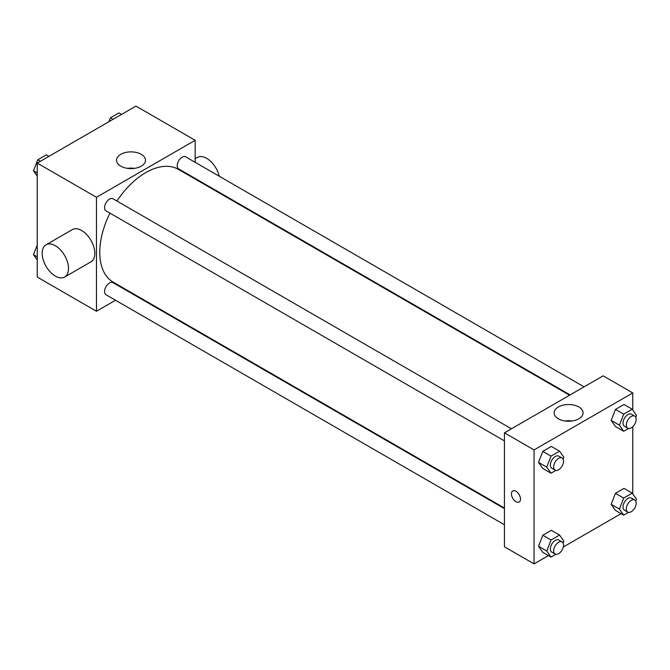 <?xml version="1.0" encoding="UTF-8"?>
<svg xmlns="http://www.w3.org/2000/svg" width="670" height="670" viewBox="0 0 670 670"><rect width="100%" height="100%" fill="white"/><g stroke="black" fill="none" stroke-linecap="round" stroke-linejoin="round"><path stroke-width="1" d="M115.542 300.244L96.463 311.257L37.244 277.062L37.244 163.095L135.951 106.103L195.171 140.298L195.171 162.324M130.03 291.877L129.503 292.179M109.947 213.127A65.141 37.612 120 0 0 99.755 252.372A65.141 37.612 120 0 0 113.247 282.187L504.443 508.044M569.584 395.216L178.388 169.359A65.141 37.612 120 0 0 116.923 201.034M195.171 178.446L195.171 179.049M96.463 311.257L96.463 197.281L195.171 140.298M584.064 386.858L185.632 156.822A6.976 4.028 120 0 0 180.255 158.69A6.976 4.028 120 0 0 177.207 165.716A6.976 4.028 120 0 0 178.655 168.907L570.103 394.915M504.443 508.647L112.987 282.648A6.976 4.028 120 0 0 107.61 284.516A6.976 4.028 120 0 0 104.562 291.542A6.976 4.028 120 0 0 106.002 294.733L504.443 524.769M504.443 440.885L106.002 210.849A6.976 4.028 -60 0 1 106.002 202.792A6.976 4.028 -60 0 1 112.987 198.764L511.419 428.792M96.463 197.281L37.244 163.095M120.767 166.16A14.489 8.367 180 0 1 116.521 160.239A14.489 8.367 180 0 1 131.01 151.881A14.489 8.367 180 0 1 145.499 160.239A14.489 8.367 180 0 1 136.554 167.969A14.489 8.367 180 0 1 120.767 166.16M46.037 244.801L72.352 229.601A18.609 10.745 60 0 1 86.698 234.592A18.609 10.745 60 0 1 94.822 253.319A18.609 10.745 60 0 1 90.969 261.844L64.647 277.037A18.609 10.745 60 0 1 46.037 266.291A18.609 10.745 60 0 1 46.037 244.801A18.609 10.745 60 0 1 60.375 249.784A18.609 10.745 60 0 1 68.499 268.519A18.609 10.745 60 0 1 64.647 277.037M219.241 176.218A18.609 10.745 -120 0 0 197.382 157.425L195.171 158.698M127.501 168.354A14.489 8.367 180 0 1 134.519 168.354M548.437 555.589L534.049 563.897L504.443 546.795L504.443 432.828L603.142 375.837L632.756 392.938L632.756 409.99M621.082 513.647L563.294 547.013M615.454 426.514L611.182 420.433L615.454 409.42L624.005 404.487L615.454 409.42L611.182 420.433L615.454 426.514L623.678 431.262L619.407 425.182L623.678 414.169L632.229 409.236L636.5 415.316L635.755 417.234M542.809 552.34L538.529 546.259L542.809 535.246L551.351 530.313L542.809 535.246L538.529 546.259L542.809 552.34L551.033 557.088L546.762 551.008L551.033 539.995L559.584 535.062L563.855 541.142L563.11 543.06M632.756 426.698L632.756 493.874M534.049 563.897L534.049 449.922L632.756 392.938M615.454 510.398L611.182 504.317L615.454 493.304L624.005 488.371L615.454 493.304L611.182 504.317L615.454 510.398L623.678 515.155L619.407 509.066L623.678 498.053L632.229 493.12L636.5 499.2L635.755 501.118M542.809 468.456L538.529 462.375L542.809 451.362L551.351 446.429L542.809 451.362L538.529 462.375L542.809 468.456L551.033 473.204L546.762 467.124L551.033 456.111L559.584 451.178L563.855 457.258L563.11 459.176M534.049 449.922L504.443 432.828M558.353 418.792A14.489 8.367 180 0 1 554.115 412.879A14.489 8.367 180 0 1 568.596 404.512A14.489 8.367 180 0 1 583.084 412.879A14.489 8.367 180 0 1 574.14 420.609A14.489 8.367 180 0 1 558.353 418.792M520.481 499.075A6.399 3.693 60 0 1 519.158 501.998A6.399 3.693 60 0 1 512.759 498.304A6.399 3.693 60 0 1 512.759 490.917A6.399 3.693 60 0 1 517.684 492.634A6.399 3.693 60 0 1 520.481 499.075M519.158 501.998A6.399 3.693 60 0 1 512.759 498.304A6.399 3.693 60 0 1 512.759 490.917M565.086 420.995A14.489 8.367 180 0 1 572.113 420.995M555.865 470.415L551.033 473.204M562.088 458.046L558.797 456.144A6.976 4.028 120 0 0 553.42 458.02A6.976 4.028 120 0 0 550.371 465.039A6.976 4.028 120 0 0 551.82 468.238L555.103 470.139A6.976 4.028 120 0 0 562.088 466.102A6.976 4.028 120 0 0 562.088 458.046A6.976 4.028 120 0 0 556.711 459.913A6.976 4.028 120 0 0 553.663 466.94A6.976 4.028 120 0 0 555.103 470.139M546.762 467.124L538.529 462.375M551.033 456.111L542.809 451.362M559.584 451.178L551.351 446.429M628.51 428.473L623.678 431.262M634.733 416.103L631.442 414.202A6.976 4.028 120 0 0 626.065 416.078A6.976 4.028 120 0 0 623.016 423.097A6.976 4.028 120 0 0 624.465 426.296L627.756 428.197A6.976 4.028 120 0 0 634.733 424.169A6.976 4.028 120 0 0 634.733 416.103A6.976 4.028 120 0 0 629.356 417.979A6.976 4.028 120 0 0 626.308 424.998A6.976 4.028 120 0 0 627.756 428.197M619.407 425.182L611.182 420.433M623.678 414.169L615.454 409.42M632.229 409.236L624.005 404.487M555.865 554.299L551.033 557.088M562.088 541.93L558.797 540.028A6.976 4.028 120 0 0 553.42 541.904A6.976 4.028 120 0 0 550.371 548.923A6.976 4.028 120 0 0 551.82 552.122L555.103 554.023A6.976 4.028 120 0 0 562.088 549.995A6.976 4.028 120 0 0 562.088 541.93A6.976 4.028 120 0 0 556.711 543.806A6.976 4.028 120 0 0 553.663 550.824A6.976 4.028 120 0 0 555.103 554.023M546.762 551.008L538.529 546.259M551.033 539.995L542.809 535.246M559.584 535.062L551.351 530.313M628.51 512.357L623.678 515.155M634.733 499.988L631.442 498.095A6.976 4.028 120 0 0 626.065 499.962A6.976 4.028 120 0 0 623.016 506.981A6.976 4.028 120 0 0 624.465 510.18L627.756 512.081A6.976 4.028 120 0 0 634.733 508.053A6.976 4.028 120 0 0 634.733 499.988A6.976 4.028 120 0 0 629.356 501.864A6.976 4.028 120 0 0 626.308 508.882A6.976 4.028 120 0 0 627.756 512.081M619.407 509.066L611.182 504.317M623.678 498.053L615.454 493.304M632.229 493.12L624.005 488.371M37.244 176.126L33.5 170.8L37.771 159.787L46.322 154.845L48.918 156.353M37.244 172.961L33.5 170.8M40.376 161.286L37.771 159.787M108.917 121.714L110.416 117.845L118.967 112.912L121.563 114.411M113.021 119.344L110.416 117.845M37.244 260.01L33.5 254.684L37.244 245.036M37.244 256.845L33.5 254.684M214.769 190.364L215.288 190.062"/></g></svg>
